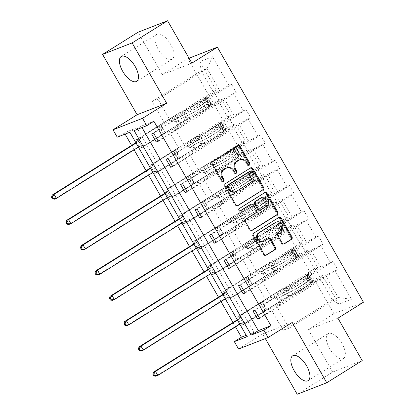 <?xml version="1.0" encoding="UTF-8"?>
<svg xmlns="http://www.w3.org/2000/svg" width="415" height="415" viewBox="0 0 415 415"><rect width="100%" height="100%" fill="white"/><g stroke="black" fill="none" stroke-linecap="round" stroke-linejoin="round"><path stroke-width="0.31" stroke-dasharray="2.08 1.56" d="M239.258 159.977A5.888 5.234 68.8 0 1 245.846 162.68L247.101 164.869A1.287 1.146 68.8 0 0 248.907 165.217M237.707 145.8A1.842 1.634 68.8 0 0 237.058 146.018L211.998 161.684A1.842 1.634 68.8 0 0 211.52 164.148L221.2 181.054A1.287 1.146 68.8 0 0 223.011 181.407M226.31 168.07A5.888 5.234 68.8 0 1 232.898 170.773L234.153 172.962A1.287 1.146 68.8 0 0 235.959 173.309M329.603 348.491A14.618 6.588 58 0 1 328.083 333.676A14.618 6.588 58 0 1 342.059 343.651A14.618 6.588 58 0 1 343.584 358.467A14.618 6.588 58 0 1 329.603 348.491M158.188 49.183A14.618 6.588 58 0 1 156.668 34.367A14.618 6.588 58 0 1 170.643 44.338A14.618 6.588 58 0 1 172.163 59.153A14.618 6.588 58 0 1 158.188 49.183M362.212 360.599L332.669 372.079L297.207 394.25M253.005 310.985L275.985 296.621L280.628 304.724L276.598 306.296L325.676 275.612L338.209 297.503L351.422 299.282L334.988 270.585L337.66 269.543L259.645 318.315M276.598 306.296L289.131 328.182L338.209 297.503L332.301 299.796L319.768 277.91L270.689 308.589L266.658 310.161L243.678 324.525L241.68 325.298L237.038 317.195L315.052 268.422L317.729 267.379L307.883 250.193L305.212 251.236L300.569 243.128L303.24 242.085L293.4 224.899L290.723 225.942L286.08 217.834L288.757 216.791L278.916 199.605L276.24 200.647L271.597 192.539L274.268 191.502L264.428 174.31L261.751 175.353L257.108 167.245L259.785 166.208L249.944 149.016L247.267 150.059L242.625 141.951L245.301 140.913L235.455 123.727L232.784 124.765L228.136 116.657L230.813 115.619L220.972 98.433L218.295 99.47L213.652 91.362L216.329 90.325L199.89 61.622L201.187 70.856L207.095 68.558L219.628 90.449L228.94 85.417L231.617 84.38L236.26 92.488L158.245 141.261M325.676 275.612L334.988 270.585M332.669 372.079L308.387 329.681L333.919 313.719L363.457 302.234M333.919 313.719L187.855 58.671L189.032 58.214M238.521 285.691L261.502 271.327L266.145 279.435L262.109 281.002L311.188 250.318L321.034 267.504L330.345 262.477L333.017 261.44L337.66 269.543M330.345 262.477L320.499 245.291L323.176 244.248L245.161 293.021M224.033 260.397L247.013 246.033L251.656 254.141L247.625 255.707L296.704 225.023L306.545 242.21L315.857 237.183L318.533 236.145L323.176 244.248M315.857 237.183L306.016 219.997L308.687 218.954L230.673 267.727M209.549 235.103L232.53 220.739L237.173 228.847L233.137 230.413L282.216 199.729L292.061 216.915L301.373 211.889L304.045 210.851L308.687 218.954M301.373 211.889L291.527 194.702L294.204 193.665L216.189 242.433M195.066 209.808L218.041 195.444L222.684 203.552L218.653 205.119L267.732 174.435L277.573 191.621L286.884 186.594L289.561 185.557L294.204 193.665M286.884 186.594L277.044 169.408L279.715 168.371L201.7 217.138M180.577 184.514L203.558 170.15L208.2 178.258L204.17 179.825L253.243 149.141L263.089 166.327L272.401 161.3L275.072 160.263L279.715 168.371M272.401 161.3L262.555 144.114L265.232 143.076L187.217 191.844M166.093 159.22L189.069 144.856L193.712 152.964L189.681 154.53L238.76 123.846L248.601 141.038L257.912 136.006L260.589 134.968L265.232 143.076M257.912 136.006L248.071 118.82L250.743 117.782L172.728 166.555M151.605 133.926L174.585 119.562L179.228 127.67L175.197 129.236L224.271 98.552L234.117 115.744L243.429 110.712L246.1 109.674L250.743 117.782M243.429 110.712L233.583 93.525L236.26 92.488M228.94 85.417L212.506 56.72L199.89 61.622M315.052 268.422L319.695 276.53L322.372 275.487L338.806 304.185L351.422 299.282M251.563 275.192L241.717 258.006L290.796 227.321L300.636 244.508L251.563 275.192L247.527 276.758L224.551 291.123L222.554 291.901L300.569 243.128M224.551 291.123L229.194 299.231L227.197 300.004L222.554 291.901M222.59 224.603L212.745 207.417L261.824 176.733L271.664 193.919L222.59 224.603L218.555 226.17L195.579 240.534L193.582 241.312L271.597 192.539M195.579 240.534L200.222 248.642L198.225 249.42L193.582 241.312M193.618 174.015L183.772 156.829L232.851 126.144L242.692 143.331L193.618 174.015L189.582 175.581L166.607 189.946L164.61 190.724L242.625 141.951M166.607 189.946L171.25 198.054L169.253 198.832L164.61 190.724M164.646 123.426L152.108 101.535L201.187 70.856L213.725 92.742L164.646 123.426L160.61 124.993L137.635 139.357L135.638 140.135L213.652 91.362M137.635 139.357L142.278 147.465L140.28 148.243L135.638 140.135M246.199 335.341L254.073 332.28L136.981 127.82L124.324 132.738L125.112 134.107M131.586 145.421L134.107 149.82M146.075 170.715L148.596 175.114M160.558 196.01L163.079 200.409M175.047 221.304L177.568 225.703M189.531 246.593L192.052 250.997M204.019 271.887L206.54 276.291M218.503 297.182L221.024 301.586M232.991 322.476L235.513 326.88M179.13 148.72L169.289 131.534L218.368 100.85L228.209 118.036L179.13 148.72L175.099 150.287L152.118 164.651L150.126 165.429L228.136 116.657M152.118 164.651L156.761 172.759L154.769 173.537L150.126 165.429M208.102 199.309L198.261 182.123L247.34 151.439L257.181 168.625L208.102 199.309L204.071 200.876L181.09 215.24L179.098 216.018L257.108 167.245M181.09 215.24L185.733 223.348L183.741 224.126L179.098 216.018M237.074 249.897L227.233 232.711L276.307 202.027L286.153 219.213L237.074 249.897L233.043 251.464L210.063 265.828L208.065 266.606L286.08 217.834M210.063 265.828L214.705 273.936L212.708 274.714L208.065 266.606M266.046 300.486L256.205 283.295L305.279 252.616L315.125 269.802L266.046 300.486L262.015 302.053L239.035 316.417L237.038 317.195M239.035 316.417L243.678 324.525M315.125 269.802L317.729 267.379M305.279 252.616L307.883 250.193M262.109 281.002L271.955 298.188L321.034 267.504M311.188 250.318L320.499 245.291M300.636 244.508L303.24 242.085M290.796 227.321L293.4 224.899M247.625 255.707L257.466 272.894L306.545 242.21M296.704 225.023L306.016 219.997M286.153 219.213L288.757 216.791M276.307 202.027L278.916 199.605M233.137 230.413L242.983 247.599L292.061 216.915M282.216 199.729L291.527 194.702M271.664 193.919L274.268 191.502M261.824 176.733L264.428 174.31M218.653 205.119L228.494 222.305L277.573 191.621M267.732 174.435L277.044 169.408M257.181 168.625L259.785 166.208M247.34 151.439L249.944 149.016M204.17 179.825L214.01 197.011L263.089 166.327M253.243 149.141L262.555 144.114M242.692 143.331L245.301 140.913M232.851 126.144L235.455 123.727M189.681 154.53L199.527 171.717L248.601 141.038M238.76 123.846L248.071 118.82M228.209 118.036L230.813 115.619M218.368 100.85L220.972 98.433M175.197 129.236L185.038 146.422L234.117 115.744M224.271 98.552L233.583 93.525M213.725 92.742L216.329 90.325M191.86 63.147L162.322 74.633L138.039 32.235M162.322 74.633L187.855 58.671M292.207 322.45L262.664 333.935L265.335 338.593M262.664 333.935L238.552 349.01M124.324 132.738L117.232 137.173M289.131 328.182L283.227 330.48L332.301 299.796L338.806 304.185M152.108 101.535L158.016 99.242L170.555 121.128L219.628 90.449M158.016 99.242L207.095 68.558L212.506 56.72M283.227 330.48L270.689 308.589M262.015 302.053L266.658 310.161M256.205 283.295L252.17 284.866L229.194 299.231M247.527 276.758L252.17 284.866M241.717 258.006L237.686 259.572L214.705 273.936M233.043 251.464L237.686 259.572M227.233 232.711L223.197 234.278L200.222 248.642M218.555 226.17L223.197 234.278M212.745 207.417L208.714 208.984L185.733 223.348M204.071 200.876L208.714 208.984M198.261 182.123L194.225 183.689L171.25 198.054M189.582 175.581L194.225 183.689M183.772 156.829L179.742 158.395L156.761 172.759M175.099 150.287L179.742 158.395M169.289 131.534L165.258 133.101L142.278 147.465M160.61 124.993L165.258 133.101M174.585 119.562L170.555 121.128M189.069 144.856L185.038 146.422M203.558 170.15L199.527 171.717M218.041 195.444L214.01 197.011M232.53 220.739L228.494 222.305M247.013 246.033L242.983 247.599M261.502 271.327L257.466 272.894M275.985 296.621L271.955 298.188M153.866 121.253L141.209 126.176L141.997 127.545M141.209 126.176L134.118 130.606M136.981 127.82L129.885 132.25M254.073 332.28L246.982 336.71M319.768 277.91L322.372 275.487M140.28 148.243L218.295 99.47M158.048 140.913L179.228 127.67M231.617 84.38L153.602 133.153M154.769 173.537L232.784 124.765M172.531 166.208L193.712 152.964M246.1 109.674L168.085 158.447M169.253 198.832L247.267 150.059M187.015 191.497L208.2 178.258M260.589 134.968L182.574 183.741M183.741 224.126L261.751 175.353M201.503 216.791L222.684 203.552M275.072 160.263L197.058 209.036M198.225 249.42L276.24 200.647M215.987 242.085L237.173 228.847M289.561 185.557L211.546 234.33M212.708 274.714L290.723 225.942M230.475 267.379L251.656 254.141M304.045 210.851L226.03 259.619M227.197 300.004L305.212 251.236M244.959 292.674L266.145 279.435M318.533 236.145L240.518 284.913M241.68 325.298L319.695 276.53M259.448 317.968L280.628 304.724M333.017 261.44L255.002 310.207M308.387 329.681L337.929 318.196M250.421 168.002A1.842 1.634 68.8 0 0 249.773 168.22L224.712 183.887A1.842 1.634 68.8 0 0 224.235 186.351L234.989 205.129A1.842 1.634 68.8 0 0 237.292 205.85L237.442 205.757M235.092 191.891A5.888 5.234 68.8 0 0 235.881 191.497L250.914 182.097A5.888 5.234 68.8 0 0 252.455 174.217L251.132 171.909A1.287 1.146 68.8 0 0 249.69 171.317M250.572 204.388A1.842 1.634 68.8 0 1 252.631 205.228L255.687 210.561A1.842 1.634 68.8 0 1 255.204 213.025L245.042 219.379A1.842 1.634 68.8 0 0 244.56 221.838L249.161 229.874A1.842 1.634 68.8 0 0 251.464 230.595M264.599 192.752A1.842 1.634 68.8 0 0 263.95 192.965L238.469 208.895A1.287 1.146 68.8 0 0 239.746 211.126M259.691 210.187A1.842 1.634 68.8 0 0 259.935 210.063L265.75 206.431A4.923 4.378 68.8 0 0 267.229 200.206A4.923 4.378 68.8 0 0 261.528 197.587M275.773 222.29A4.923 4.378 68.8 0 1 281.469 224.914A4.923 4.378 68.8 0 1 279.995 231.134L277.246 232.851A1.842 1.634 68.8 0 0 276.764 235.315L281.365 243.351A1.842 1.634 68.8 0 0 283.668 244.072L283.819 243.979M262.84 241.779A4.923 4.378 68.8 0 0 263.494 241.447L264.293 241.136M268.355 238.599A1.842 1.634 68.8 0 0 267.706 238.817L263.494 241.447M278.771 217.496A1.842 1.634 68.8 0 0 278.123 217.714L253.062 233.38A1.842 1.634 68.8 0 0 252.579 235.845L263.333 254.623A1.842 1.634 68.8 0 0 265.642 255.344L265.787 255.251M208.735 103.724L206.893 104.881L209.414 105.882L211.261 104.725L208.735 103.724L205.949 98.863L206.618 96.622L201.114 100.767A11.9 0.908 150.2 0 1 184.623 110.4L186.387 113.482L183.954 114.618A6.842 0.524 -29.8 0 0 176.837 118.56L174.539 120.002A1.126 1.001 68.8 0 0 175.654 121.948L177.952 120.511A6.842 0.524 150.2 0 1 185.069 116.563L187.497 115.427L189.266 118.508L186.833 119.645A6.842 0.524 -29.8 0 0 179.716 123.587L144.223 145.779L146.22 145.001L163.526 134.185L158.883 126.077L159.23 125.75A4.072 0.311 150.2 0 1 160.901 124.588L176.11 115.08A4.404 0.337 -29.8 0 1 180.696 112.538L183.124 111.402A14.333 1.095 150.2 0 0 202.997 99.797L206.649 97.006A4.964 0.379 150.2 0 0 207.126 96.519L208.895 99.6A4.964 0.379 150.2 0 1 208.413 100.088L204.761 102.879A14.333 1.095 150.2 0 1 184.888 114.483L183.124 111.402M211.261 104.725A4.964 0.379 150.2 0 1 211.769 104.622A4.964 0.379 150.2 0 1 211.292 105.114L207.64 107.905A14.333 1.095 150.2 0 1 187.767 119.51L186.003 116.428L183.57 117.564A4.404 0.337 -29.8 0 0 178.99 120.106L176.691 121.543A1.126 1.001 -111.2 0 1 175.576 119.598L177.874 118.161A4.404 0.337 150.2 0 1 182.46 115.619L184.888 114.483M206.618 96.622A4.964 0.379 150.2 0 1 207.126 96.519M184.623 110.4L182.19 111.536A6.842 0.524 -29.8 0 0 175.073 115.484L139.58 137.671L136.525 142.174A1.873 1.665 -111.2 0 1 136.063 142.625L135.887 142.729M158.883 126.077L141.577 136.893L139.58 137.671M209.414 105.882L205.757 108.875A11.9 0.908 150.2 0 1 189.266 118.508M187.767 119.51L185.339 120.646A4.404 0.337 -29.8 0 0 180.753 123.188L165.544 132.691A4.072 0.311 -29.8 0 0 163.873 133.858L163.526 134.185M206.893 104.881L204.107 100.015L205.949 98.863M204.771 97.774L204.107 100.015M186.387 113.482A11.9 0.908 -29.8 0 0 202.878 103.849L206.805 100.861L205.015 97.727M52.088 195.117L54.412 199.174L138.382 146.677A1.873 1.665 -111.2 0 1 138.978 146.464L144.223 145.779M186.003 116.428A14.333 1.095 -29.8 0 0 205.871 104.824L209.528 102.033A4.964 0.379 -29.8 0 0 210.006 101.545A4.964 0.379 -29.8 0 0 209.923 101.525L208.807 99.579A4.964 0.379 150.2 0 1 208.895 99.6M206.779 100.84L208.807 99.579L206.763 100.855L207.879 102.801L203.993 105.794A11.9 0.908 150.2 0 1 187.497 115.427M209.658 105.835L207.863 102.702L209.923 101.525M141.577 136.893L138.522 141.401A1.873 1.665 -111.2 0 1 138.055 141.847L136.089 143.076M138.408 147.133L140.379 145.898A1.873 1.665 -111.2 0 1 140.976 145.686L146.22 145.001M223.223 129.018L221.377 130.175L223.903 131.176L225.744 130.019L223.223 129.018L220.438 124.158L221.102 121.911L215.603 126.061A11.9 0.908 150.2 0 1 199.107 135.695L200.87 138.776L198.443 139.912A6.842 0.524 -29.8 0 0 191.325 143.855L189.022 145.297A1.126 1.001 68.8 0 0 190.137 147.242L192.436 145.8A6.842 0.524 150.2 0 1 199.558 141.857L201.986 140.721L203.749 143.803L201.322 144.939A6.842 0.524 -29.8 0 0 194.199 148.881L158.712 171.073L160.704 170.295L178.009 159.474L173.366 151.371L173.719 151.044A4.072 0.311 150.2 0 1 175.389 149.877L190.594 140.374A4.404 0.337 -29.8 0 1 195.18 137.832L197.607 136.696A14.333 1.095 150.2 0 0 217.481 125.091L221.138 122.3A4.964 0.379 150.2 0 0 221.615 121.813L223.379 124.889A4.964 0.379 150.2 0 1 222.902 125.382L219.245 128.173A14.333 1.095 150.2 0 1 199.371 139.777L197.607 136.696M225.744 130.019A4.964 0.379 150.2 0 1 226.258 129.916A4.964 0.379 150.2 0 1 225.781 130.409L222.124 133.199A14.333 1.095 150.2 0 1 202.25 144.804L200.487 141.722L198.059 142.859A4.404 0.337 -29.8 0 0 193.473 145.4L191.175 146.837A1.126 1.001 -111.2 0 1 190.06 144.892L192.363 143.455A4.404 0.337 150.2 0 1 196.943 140.913L199.371 139.777M221.102 121.911A4.964 0.379 150.2 0 1 221.615 121.813M199.107 135.695L196.679 136.831A6.842 0.524 -29.8 0 0 189.556 140.778L154.069 162.965L151.008 167.468A1.873 1.665 -111.2 0 1 150.546 167.919L150.375 168.023M173.366 151.371L156.061 162.187L154.069 162.965M223.903 131.176L220.246 134.169A11.9 0.908 150.2 0 1 203.749 143.803M202.25 144.804L199.823 145.94A4.404 0.337 -29.8 0 0 195.242 148.482L180.032 157.985A4.072 0.311 -29.8 0 0 178.362 159.153L178.009 159.474M221.377 130.175L218.591 125.309L220.438 124.158M219.26 123.068L218.591 125.309M200.87 138.776A11.9 0.908 -29.8 0 0 217.367 129.143L221.294 126.155L219.499 123.022M66.576 220.412L68.895 224.468L152.87 171.971A1.873 1.665 -111.2 0 1 153.467 171.758L158.712 171.073M200.487 141.722A14.333 1.095 -29.8 0 0 220.36 130.118L224.017 127.327A4.964 0.379 -29.8 0 0 224.494 126.84A4.964 0.379 -29.8 0 0 224.406 126.819L223.291 124.874A4.964 0.379 150.2 0 1 223.379 124.889M221.262 126.134L223.291 124.874L221.252 126.144L222.367 128.095L218.482 131.088A11.9 0.908 150.2 0 1 201.986 140.721M222.347 127.996L224.406 126.819M156.061 162.187L153.005 166.695A1.873 1.665 -111.2 0 1 152.544 167.141L150.572 168.371M152.896 172.427L154.862 171.193A1.873 1.665 -111.2 0 1 155.459 170.98L160.704 170.295M237.707 154.313L235.865 155.464L238.386 156.471L240.233 155.314L237.707 154.313L234.921 149.452L235.59 147.206L230.086 151.356A11.9 0.908 150.2 0 1 213.59 160.989L215.359 164.07L212.926 165.206A6.842 0.524 -29.8 0 0 205.809 169.149L203.511 170.586A1.126 1.001 68.8 0 0 204.621 172.536L206.924 171.094A6.842 0.524 150.2 0 1 214.041 167.152L216.469 166.016L218.233 169.097L215.805 170.228A6.842 0.524 -29.8 0 0 208.688 174.175L173.195 196.362L175.192 195.59L192.498 184.768L187.855 176.666L188.203 176.339A4.072 0.311 150.2 0 1 189.873 175.172L205.083 165.668A4.404 0.337 -29.8 0 1 209.668 163.126L212.096 161.99A14.333 1.095 150.2 0 0 231.964 150.386L235.621 147.595A4.964 0.379 150.2 0 0 236.099 147.107L237.868 150.183A4.964 0.379 150.2 0 1 237.385 150.676L233.733 153.467A14.333 1.095 150.2 0 1 213.86 165.071L212.096 161.99M240.233 155.314A4.964 0.379 150.2 0 1 240.742 155.21A4.964 0.379 150.2 0 1 240.264 155.703L236.607 158.494A14.333 1.095 150.2 0 1 216.739 170.098L214.975 167.017L212.542 168.153A4.404 0.337 -29.8 0 0 207.962 170.695L205.664 172.132A1.126 1.001 -111.2 0 1 204.548 170.186L206.846 168.749A4.404 0.337 150.2 0 1 211.432 166.208L213.86 165.071M235.59 147.206A4.964 0.379 150.2 0 1 236.099 147.107M213.59 160.989L211.162 162.125A6.842 0.524 -29.8 0 0 204.045 166.067L168.552 188.26L165.497 192.762A1.873 1.665 -111.2 0 1 165.035 193.208L164.859 193.317M187.855 176.666L170.549 187.481L168.552 188.26M238.386 156.471L234.729 159.464A11.9 0.908 150.2 0 1 218.233 169.097M216.739 170.098L214.311 171.234A4.404 0.337 -29.8 0 0 209.725 173.771L194.516 183.28A4.072 0.311 -29.8 0 0 192.845 184.447L192.498 184.768M235.865 155.464L233.08 150.603L234.921 149.452M233.744 148.363L233.08 150.603M215.359 164.07A11.9 0.908 -29.8 0 0 231.85 154.437L235.777 151.449L233.987 148.316M81.06 245.706L83.384 249.763L167.354 197.265A1.873 1.665 -111.2 0 1 167.951 197.052L173.195 196.362M214.975 167.017A14.333 1.095 -29.8 0 0 234.843 155.412L238.501 152.621A4.964 0.379 -29.8 0 0 238.978 152.134A4.964 0.379 -29.8 0 0 238.895 152.113L237.779 150.163A4.964 0.379 150.2 0 1 237.868 150.183M235.751 151.428L237.779 150.163L235.736 151.439L236.851 153.389L232.965 156.382A11.9 0.908 150.2 0 1 216.469 166.016M238.63 156.424L236.835 153.291L238.895 152.113M170.549 187.481L167.489 191.984A1.873 1.665 -111.2 0 1 167.027 192.436L165.061 193.665M167.38 197.722L169.351 196.487A1.873 1.665 -111.2 0 1 169.948 196.274L175.192 195.59M252.196 179.607L250.349 180.758L252.875 181.76L254.717 180.608L252.196 179.607L249.41 174.741L250.074 172.5L244.575 176.65A11.9 0.908 150.2 0 1 228.079 186.283L229.843 189.365L227.415 190.495A6.842 0.524 -29.8 0 0 220.292 194.443L217.994 195.88A1.126 1.001 68.8 0 0 219.11 197.831L221.408 196.388A6.842 0.524 150.2 0 1 228.53 192.446L230.958 191.31L232.722 194.391L230.294 195.522A6.842 0.524 -29.8 0 0 223.171 199.47L187.684 221.657L189.676 220.884L206.981 210.063L202.338 201.96L202.691 201.633A4.072 0.311 150.2 0 1 204.362 200.466L219.566 190.962A4.404 0.337 -29.8 0 1 224.152 188.42L226.58 187.284A14.333 1.095 150.2 0 0 246.453 175.68L250.11 172.889A4.964 0.379 150.2 0 0 250.587 172.401L252.351 175.478A4.964 0.379 150.2 0 1 251.874 175.97L248.217 178.761A14.333 1.095 150.2 0 1 228.343 190.366L226.58 187.284M254.717 180.608A4.964 0.379 150.2 0 1 255.23 180.504A4.964 0.379 150.2 0 1 254.753 180.997L251.096 183.788A14.333 1.095 150.2 0 1 231.222 195.392L229.459 192.311L227.031 193.447A4.404 0.337 -29.8 0 0 222.445 195.989L220.147 197.426A1.126 1.001 -111.2 0 1 219.032 195.481L221.335 194.038A4.404 0.337 150.2 0 1 225.916 191.502L228.343 190.366M250.074 172.5A4.964 0.379 150.2 0 1 250.587 172.401M228.079 186.283L225.651 187.419A6.842 0.524 -29.8 0 0 218.529 191.362L183.041 213.554L179.98 218.057A1.873 1.665 -111.2 0 1 179.519 218.503L179.347 218.612M202.338 201.96L185.033 212.776L183.041 213.554M252.875 181.76L249.218 184.758A11.9 0.908 150.2 0 1 232.722 194.391M231.222 195.392L228.795 196.528A4.404 0.337 -29.8 0 0 224.209 199.065L209.004 208.574A4.072 0.311 -29.8 0 0 207.334 209.741L206.981 210.063M250.349 180.758L247.563 175.898L249.41 174.741M248.232 173.657L247.563 175.898M229.843 189.365A11.9 0.908 -29.8 0 0 246.339 179.731L250.266 176.743L248.471 173.61M95.549 271L97.867 275.057L181.843 222.559A1.873 1.665 -111.2 0 1 182.439 222.347L187.684 221.657M229.459 192.311A14.333 1.095 -29.8 0 0 249.332 180.707L252.989 177.916A4.964 0.379 -29.8 0 0 253.466 177.423A4.964 0.379 -29.8 0 0 253.378 177.402L252.263 175.457A4.964 0.379 150.2 0 1 252.351 175.478M250.235 176.723L252.263 175.457L250.224 176.733L251.34 178.678L247.454 181.677A11.9 0.908 150.2 0 1 230.958 191.31M251.319 178.585L253.378 177.402M185.033 212.776L181.978 217.278A1.873 1.665 -111.2 0 1 181.516 217.73L179.545 218.959M181.869 223.016L183.835 221.781A1.873 1.665 -111.2 0 1 184.431 221.569L189.676 220.884M266.679 204.901L264.837 206.053L267.359 207.054L269.205 205.902L266.679 204.901L263.893 200.035L264.562 197.794L259.059 201.944A11.9 0.908 150.2 0 1 242.562 211.577L244.331 214.659L241.898 215.79A6.842 0.524 -29.8 0 0 234.781 219.737L232.483 221.174A1.126 1.001 68.8 0 0 233.593 223.12L235.896 221.683A6.842 0.524 150.2 0 1 243.014 217.74L245.441 216.604L247.205 219.685L244.777 220.816A6.842 0.524 -29.8 0 0 237.66 224.764L202.167 246.951L204.164 246.178L221.47 235.357L216.827 227.249L217.175 226.927A4.072 0.311 150.2 0 1 218.845 225.76L234.055 216.257A4.404 0.337 -29.8 0 1 238.635 213.715L241.068 212.579A14.333 1.095 150.2 0 0 260.936 200.974L264.594 198.183A4.964 0.379 150.2 0 0 265.071 197.69L266.835 200.772A4.964 0.379 150.2 0 1 266.357 201.265L262.705 204.056A14.333 1.095 150.2 0 1 242.832 215.66L241.068 212.579M269.205 205.902A4.964 0.379 150.2 0 1 269.714 205.799A4.964 0.379 150.2 0 1 269.236 206.291L265.579 209.082A14.333 1.095 150.2 0 1 245.711 220.687L243.947 217.605L241.514 218.741A4.404 0.337 -29.8 0 0 236.934 221.283L234.636 222.72A1.126 1.001 -111.2 0 1 233.521 220.775L235.819 219.333A4.404 0.337 150.2 0 1 240.404 216.796L242.832 215.66M264.562 197.794A4.964 0.379 150.2 0 1 265.071 197.69M242.562 211.577L240.135 212.713A6.842 0.524 -29.8 0 0 233.017 216.656L197.524 238.848L194.469 243.351A1.873 1.665 -111.2 0 1 194.007 243.797L193.831 243.906M216.827 227.249L199.522 238.07L197.524 238.848M267.359 207.054L263.701 210.052A11.9 0.908 150.2 0 1 247.205 219.685M245.711 220.687L243.278 221.823A4.404 0.337 -29.8 0 0 238.698 224.359L223.488 233.868A4.072 0.311 -29.8 0 0 221.818 235.035L221.47 235.357M264.837 206.053L262.052 201.192L263.893 200.035M262.716 198.951L262.052 201.192M244.331 214.659A11.9 0.908 -29.8 0 0 260.822 205.026L264.749 202.038L262.96 198.904M110.032 296.294L112.356 300.351L196.326 247.854A1.873 1.665 -111.2 0 1 196.923 247.641L202.167 246.951M243.947 217.605A14.333 1.095 -29.8 0 0 263.816 206.001L267.473 203.21A4.964 0.379 -29.8 0 0 267.95 202.717A4.964 0.379 -29.8 0 0 267.862 202.696L266.752 200.751A4.964 0.379 150.2 0 1 266.835 200.772M264.718 202.017L266.752 200.751L264.708 202.027L265.823 203.973L261.938 206.971A11.9 0.908 150.2 0 1 245.441 216.604M267.602 207.012L265.808 203.879L267.862 202.696M199.522 238.07L196.461 242.573A1.873 1.665 -111.2 0 1 195.999 243.024L194.033 244.253M196.352 248.31L198.323 247.075A1.873 1.665 -111.2 0 1 198.92 246.863L204.164 246.178M281.168 230.195L279.321 231.347L281.847 232.348L283.689 231.197L281.168 230.195L278.382 225.329L279.046 223.088L273.547 227.238A11.9 0.908 150.2 0 1 257.051 236.872L258.815 239.953L256.387 241.084A6.842 0.524 -29.8 0 0 249.265 245.032L246.967 246.469A1.126 1.001 68.8 0 0 248.082 248.414L250.38 246.977A6.842 0.524 150.2 0 1 257.502 243.029L259.93 241.898L261.694 244.98L259.266 246.111A6.842 0.524 -29.8 0 0 252.144 250.058L216.656 272.245L218.648 271.472L235.953 260.651L231.311 252.543L231.663 252.221A4.072 0.311 150.2 0 1 233.334 251.054L248.538 241.551A4.404 0.337 -29.8 0 1 253.124 239.009L255.552 237.873A14.333 1.095 150.2 0 0 275.425 226.268L279.082 223.478A4.964 0.379 150.2 0 0 279.56 222.985L281.323 226.066A4.964 0.379 150.2 0 1 280.846 226.559L277.189 229.35A14.333 1.095 150.2 0 1 257.316 240.954L255.552 237.873M283.689 231.197A4.964 0.379 150.2 0 1 284.202 231.093A4.964 0.379 150.2 0 1 283.725 231.586L280.068 234.376A14.333 1.095 150.2 0 1 260.195 245.981L258.431 242.9L256.003 244.036A4.404 0.337 -29.8 0 0 251.417 246.572L249.119 248.014A1.126 1.001 -111.2 0 1 248.004 246.069L250.307 244.627A4.404 0.337 150.2 0 1 254.888 242.09L257.316 240.954M279.046 223.088A4.964 0.379 150.2 0 1 279.56 222.985M257.051 236.872L254.623 238.008A6.842 0.524 -29.8 0 0 247.501 241.95L212.013 264.137L208.953 268.645A1.873 1.665 -111.2 0 1 208.491 269.091L208.32 269.2M231.311 252.543L214.005 263.364L212.013 264.137M281.847 232.348L278.19 235.347A11.9 0.908 150.2 0 1 261.694 244.98M260.195 245.981L257.767 247.112A4.404 0.337 -29.8 0 0 253.181 249.654L237.977 259.162A4.072 0.311 -29.8 0 0 236.306 260.329L235.953 260.651M279.321 231.347L276.535 226.486L278.382 225.329M277.204 224.245L276.535 226.486M258.815 239.953A11.9 0.908 -29.8 0 0 275.311 230.32L279.238 227.332L277.443 224.199M124.521 321.589L126.84 325.64L210.815 273.148A1.873 1.665 -111.2 0 1 211.411 272.93L216.656 272.245M258.431 242.9A14.333 1.095 -29.8 0 0 278.304 231.295L281.961 228.504A4.964 0.379 -29.8 0 0 282.439 228.011A4.964 0.379 -29.8 0 0 282.35 227.991L281.235 226.045A4.964 0.379 150.2 0 1 281.323 226.066M279.207 227.311L281.235 226.045L279.196 227.321L280.312 229.267L276.426 232.265A11.9 0.908 150.2 0 1 259.93 241.898M280.291 229.173L282.35 227.991M214.005 263.364L210.95 267.867A1.873 1.665 -111.2 0 1 210.488 268.318L208.517 269.548M210.841 273.604L212.807 272.37A1.873 1.665 -111.2 0 1 213.403 272.157L218.648 271.472M295.651 255.49L293.81 256.641L296.331 257.642L298.178 256.491L295.651 255.49L292.865 250.624L293.535 248.383L288.031 252.533A11.9 0.908 150.2 0 1 271.535 262.166L273.298 265.247L270.87 266.378A6.842 0.524 -29.8 0 0 263.753 270.326L261.455 271.763A1.126 1.001 68.8 0 0 262.565 273.708L264.869 272.271A6.842 0.524 150.2 0 1 271.986 268.323L274.414 267.193L276.177 270.274L273.75 271.405A6.842 0.524 -29.8 0 0 266.632 275.353L231.139 297.539L233.137 296.767L250.442 285.945L245.799 277.837L246.147 277.516A4.072 0.311 150.2 0 1 247.817 276.349L263.027 266.84A4.404 0.337 -29.8 0 1 267.608 264.303L270.041 263.167A14.333 1.095 150.2 0 0 289.909 251.563L293.566 248.772A4.964 0.379 150.2 0 0 294.043 248.279L295.807 251.36A4.964 0.379 150.2 0 1 295.33 251.853L291.672 254.644A14.333 1.095 150.2 0 1 271.804 266.248L270.041 263.167M298.178 256.491A4.964 0.379 150.2 0 1 298.686 256.387A4.964 0.379 150.2 0 1 298.209 256.88L294.551 259.671A14.333 1.095 150.2 0 1 274.683 271.275L272.92 268.194L270.487 269.33A4.404 0.337 -29.8 0 0 265.906 271.867L263.603 273.309A1.126 1.001 -111.2 0 1 262.493 271.358L264.791 269.921A4.404 0.337 150.2 0 1 269.377 267.385L271.804 266.248M293.535 248.383A4.964 0.379 150.2 0 1 294.043 248.279M271.535 262.166L269.107 263.297A6.842 0.524 -29.8 0 0 261.99 267.244L226.497 289.431L223.441 293.939A1.873 1.665 -111.2 0 1 222.98 294.385L222.803 294.494M245.799 277.837L228.494 288.658L226.497 289.431M296.331 257.642L292.674 260.641A11.9 0.908 150.2 0 1 276.177 270.274M274.683 271.275L272.25 272.406A4.404 0.337 -29.8 0 0 267.67 274.948L252.46 284.457A4.072 0.311 -29.8 0 0 250.79 285.624L250.442 285.945M293.81 256.641L291.024 251.781L292.865 250.624M291.688 249.534L291.024 251.781M273.298 265.247A11.9 0.908 -29.8 0 0 289.795 255.614L293.721 252.626L291.932 249.493M139.004 346.883L141.328 350.934L225.298 298.442A1.873 1.665 -111.2 0 1 225.895 298.224L231.139 297.539M272.92 268.194A14.333 1.095 -29.8 0 0 292.788 256.589L296.445 253.798A4.964 0.379 -29.8 0 0 296.922 253.306A4.964 0.379 -29.8 0 0 296.834 253.285L295.724 251.34A4.964 0.379 150.2 0 1 295.807 251.36M293.69 252.605L295.724 251.34L293.68 252.616L294.795 254.561L290.91 257.559A11.9 0.908 150.2 0 1 274.414 267.193M296.575 257.601L294.78 254.468L296.834 253.285M228.494 288.658L225.433 293.161A1.873 1.665 -111.2 0 1 224.972 293.613L223 294.842M225.324 298.893L227.296 297.664A1.873 1.665 -111.2 0 1 227.892 297.451L233.137 296.767M310.14 280.784L308.293 281.935L310.819 282.937L312.661 281.785L310.14 280.784L307.354 275.918L308.018 273.677L302.519 277.827A11.9 0.908 150.2 0 1 286.023 287.46L287.787 290.542L285.359 291.672A6.842 0.524 -29.8 0 0 278.237 295.62L275.939 297.057A1.126 1.001 68.8 0 0 277.054 299.002L279.352 297.565A6.842 0.524 150.2 0 1 286.475 293.618L288.902 292.487L290.666 295.563L288.238 296.699A6.842 0.524 -29.8 0 0 281.116 300.647L245.628 322.834L247.62 322.061L264.926 311.24L260.283 303.132L260.636 302.81A4.072 0.311 150.2 0 1 262.306 301.643L277.511 292.134A4.404 0.337 -29.8 0 1 282.096 289.597L284.524 288.461A14.333 1.095 150.2 0 0 304.397 276.857L308.055 274.066A4.964 0.379 150.2 0 0 308.532 273.573L310.296 276.655A4.964 0.379 150.2 0 1 309.818 277.147L306.161 279.938A14.333 1.095 150.2 0 1 286.288 291.543L284.524 288.461M312.661 281.785A4.964 0.379 150.2 0 1 313.175 281.681A4.964 0.379 150.2 0 1 312.697 282.174L309.04 284.965A14.333 1.095 150.2 0 1 289.167 296.569L287.403 293.488L284.975 294.624A4.404 0.337 -29.8 0 0 280.39 297.161L278.092 298.598A1.126 1.001 -111.2 0 1 276.976 296.652L279.274 295.215A4.404 0.337 150.2 0 1 283.86 292.674L286.288 291.543M308.018 273.677A4.964 0.379 150.2 0 1 308.532 273.573M286.023 287.46L283.595 288.591A6.842 0.524 -29.8 0 0 276.473 292.539L240.985 314.726L237.925 319.234A1.873 1.665 -111.2 0 1 237.463 319.68L237.292 319.789M260.283 303.132L242.977 313.953L240.985 314.726M310.819 282.937L307.162 285.935A11.9 0.908 150.2 0 1 290.666 295.563M289.167 296.569L286.739 297.7A4.404 0.337 -29.8 0 0 282.153 300.242L266.949 309.751A4.072 0.311 -29.8 0 0 265.278 310.913L264.926 311.24M308.293 281.935L305.507 277.07L307.354 275.918M306.177 274.829L305.507 277.07M287.787 290.542A11.9 0.908 -29.8 0 0 304.283 280.908L308.21 277.92L306.415 274.787M153.493 372.177L155.812 376.229L239.787 323.736A1.873 1.665 -111.2 0 1 240.384 323.518L245.628 322.834M287.403 293.488A14.333 1.095 -29.8 0 0 307.276 281.884L310.928 279.093A4.964 0.379 -29.8 0 0 311.411 278.6A4.964 0.379 -29.8 0 0 311.323 278.579L310.207 276.634A4.964 0.379 150.2 0 1 310.296 276.655M308.179 277.9L310.207 276.634L308.169 277.91L309.279 279.855L305.399 282.854A11.9 0.908 150.2 0 1 288.902 292.487M311.058 282.89L309.263 279.762L311.323 278.579M242.977 313.953L239.922 318.455A1.873 1.665 -111.2 0 1 239.46 318.907L237.489 320.136M239.808 324.188L241.779 322.958A1.873 1.665 -111.2 0 1 242.376 322.745L247.62 322.061M245.846 162.68L246.645 162.369M234.153 172.962L234.947 172.65M232.898 170.773L233.697 170.461M221.2 181.054L221.999 180.748M211.52 164.148L212.314 163.837M211.998 161.684L212.796 161.373M237.058 146.018L237.857 145.707M247.101 164.869L247.895 164.558M237.292 205.85L237.582 205.736M234.989 205.129L235.787 204.818M224.235 186.351L225.034 186.039M224.712 183.887L225.511 183.575M249.773 168.22L250.572 167.909M251.132 171.909L251.931 171.597M235.881 191.497L236.675 191.185M250.914 182.097L251.713 181.786M252.455 174.217L253.254 173.906M249.161 229.874L249.96 229.568M244.56 221.838L245.358 221.527M245.042 219.379L245.836 219.068M255.204 213.025L256.003 212.713M255.687 210.561L256.48 210.249M252.631 205.228L253.43 204.917M238.469 208.895L239.268 208.584M263.95 192.965L264.749 192.659M265.75 206.431L266.549 206.12M259.935 210.063L260.734 209.751M281.365 243.351L282.164 243.04M276.764 235.315L277.562 235.004M277.246 232.851L278.04 232.545M279.995 231.134L280.789 230.823M267.706 238.817L268.505 238.506M265.642 255.344L265.927 255.23M263.333 254.623L264.132 254.312M252.579 235.845L253.378 235.533M253.062 233.38L253.861 233.074M278.123 217.714L278.921 217.403M283.668 244.072L283.959 243.963M175.576 119.598L174.539 120.002M211.199 104.699L206.603 96.674M204.756 97.826L209.352 105.856M204.761 102.879L202.997 99.797M201.114 100.767L202.878 103.849M177.874 118.161L176.11 115.08M165.544 132.691L160.901 124.588M180.753 123.188L178.99 120.106M175.073 115.484L176.837 118.56M177.952 120.511L179.716 123.587M182.46 115.619L180.696 112.538M185.339 120.646L183.57 117.564M182.19 111.536L183.954 114.618M185.069 116.563L186.833 119.645M207.64 107.905L205.871 104.824M203.993 105.794L205.757 108.875M208.413 100.088L206.649 97.006M204.771 97.976L206.535 101.058M211.292 105.114L209.528 102.033M207.65 103.003L209.414 106.084M163.873 133.858L159.23 125.75M136.525 142.174L138.522 141.401M136.063 142.625L138.055 141.847M138.382 146.677L140.379 145.898M138.978 146.464L140.976 145.686M176.691 121.543L175.654 121.948M190.06 144.892L189.022 145.297M225.682 129.994L221.086 121.969M219.245 123.12L223.841 131.15M219.245 128.173L217.481 125.091M215.603 126.061L217.367 129.143M192.363 143.455L190.594 140.374M180.032 157.985L175.389 149.877M195.242 148.482L193.473 145.4M189.556 140.778L191.325 143.855M192.436 145.8L194.199 148.881M196.943 140.913L195.18 137.832M199.823 145.94L198.059 142.859M196.679 136.831L198.443 139.912M199.558 141.857L201.322 144.939M222.124 133.199L220.36 130.118M218.482 131.088L220.246 134.169M222.902 125.382L221.138 122.3M219.255 123.271L221.024 126.352M225.781 130.409L224.017 127.327M222.134 128.297L223.898 131.379M178.362 159.153L173.719 151.044M151.008 167.468L153.005 166.695M150.546 167.919L152.544 167.141M152.87 171.971L154.862 171.193M153.467 171.758L155.459 170.98M191.175 146.837L190.137 147.242M204.548 170.186L203.511 170.586M240.171 155.288L235.575 147.263M233.728 148.414L238.324 156.445M233.733 153.467L231.964 150.386M230.086 151.356L231.85 154.437M206.846 168.749L205.083 165.668M194.516 183.28L189.873 175.172M209.725 173.771L207.962 170.695M204.045 166.067L205.809 169.149M206.924 171.094L208.688 174.175M211.432 166.208L209.668 163.126M214.311 171.234L212.542 168.153M211.162 162.125L212.926 165.206M214.041 167.152L215.805 170.228M236.607 158.494L234.843 155.412M232.965 156.382L234.729 159.464M237.385 150.676L235.621 147.595M233.744 148.565L235.507 151.646M240.264 155.703L238.501 152.621M236.623 153.591L238.386 156.673M192.845 184.447L188.203 176.339M165.497 192.762L167.489 191.984M165.035 193.208L167.027 192.436M167.354 197.265L169.351 196.487M167.951 197.052L169.948 196.274M205.664 172.132L204.621 172.536M219.032 195.481L217.994 195.88M254.654 180.582L250.058 172.557M248.217 173.709L252.813 181.734M248.217 178.761L246.453 175.68M244.575 176.65L246.339 179.731M221.335 194.038L219.566 190.962M209.004 208.574L204.362 200.466M224.209 199.065L222.445 195.989M218.529 191.362L220.292 194.443M221.408 196.388L223.171 199.47M225.916 191.502L224.152 188.42M228.795 196.528L227.031 193.447M225.651 187.419L227.415 190.495M228.53 192.446L230.294 195.522M251.096 183.788L249.332 180.707M247.454 181.677L249.218 184.758M251.874 175.97L250.11 172.889M248.227 173.859L249.991 176.94M254.753 180.997L252.989 177.916M251.106 178.886L252.87 181.967M207.334 209.741L202.691 201.633M179.98 218.057L181.978 217.278M179.519 218.503L181.516 217.73M181.843 222.559L183.835 221.781M182.439 222.347L184.431 221.569M220.147 197.426L219.11 197.831M233.521 220.775L232.483 221.174M269.143 205.876L264.547 197.851M262.7 199.003L267.296 207.028M262.705 204.056L260.936 200.974M259.059 201.944L260.822 205.026M235.819 219.333L234.055 216.257M223.488 233.868L218.845 225.76M238.698 224.359L236.934 221.283M233.017 216.656L234.781 219.737M235.896 221.683L237.66 224.764M240.404 216.796L238.635 213.715M243.278 221.823L241.514 218.741M240.135 212.713L241.898 215.79M243.014 217.74L244.777 220.816M265.579 209.082L263.816 206.001M261.938 206.971L263.701 210.052M266.357 201.265L264.594 198.183M262.716 199.153L264.48 202.235M269.236 206.291L267.473 203.21M265.595 204.18L267.359 207.261M221.818 235.035L217.175 226.927M194.469 243.351L196.461 242.573M194.007 243.797L195.999 243.024M196.326 247.854L198.323 247.075M196.923 247.641L198.92 246.863M234.636 222.72L233.593 223.12M248.004 246.069L246.967 246.469M283.627 231.171L279.03 223.146M277.189 224.297L281.785 232.322M277.189 229.35L275.425 226.268M273.547 227.238L275.311 230.32M250.307 244.627L248.538 241.551M237.977 259.162L233.334 251.054M253.181 249.654L251.417 246.572M247.501 241.95L249.265 245.032M250.38 246.977L252.144 250.058M254.888 242.09L253.124 239.009M257.767 247.112L256.003 244.036M254.623 238.008L256.387 241.084M257.502 243.029L259.266 246.111M280.068 234.376L278.304 231.295M276.426 232.265L278.19 235.347M280.846 226.559L279.082 223.478M277.199 224.448L278.963 227.529M283.725 231.586L281.961 228.504M280.078 229.474L281.842 232.556M236.306 260.329L231.663 252.221M208.953 268.645L210.95 267.867M208.491 269.091L210.488 268.318M210.815 273.148L212.807 272.37M211.411 272.93L213.403 272.157M249.119 248.014L248.082 248.414M262.493 271.358L261.455 271.763M298.115 256.465L293.519 248.44M291.672 249.591L296.269 257.616M291.672 254.644L289.909 251.563M288.031 252.533L289.795 255.614M264.791 269.921L263.027 266.84M252.46 284.457L247.817 276.349M267.67 274.948L265.906 271.867M261.99 267.244L263.753 270.326M264.869 272.271L266.632 275.353M269.377 267.385L267.608 264.303M272.25 272.406L270.487 269.33M269.107 263.297L270.87 266.378M271.986 268.323L273.75 271.405M294.551 259.671L292.788 256.589M290.91 257.559L292.674 260.641M295.33 251.853L293.566 248.772M291.688 249.742L293.452 252.823M298.209 256.88L296.445 253.798M294.567 254.769L296.331 257.85M250.79 285.624L246.147 277.516M223.441 293.939L225.433 293.161M222.98 294.385L224.972 293.613M225.298 298.442L227.296 297.664M225.895 298.224L227.892 297.451M263.603 273.309L262.565 273.708M276.976 296.652L275.939 297.057M312.599 281.759L308.003 273.734M306.161 274.886L310.757 282.911M306.161 279.938L304.397 276.857M302.519 277.827L304.283 280.908M279.274 295.215L277.511 292.134M266.949 309.751L262.306 301.643M282.153 300.242L280.39 297.161M276.473 292.539L278.237 295.62M279.352 297.565L281.116 300.647M283.86 292.674L282.096 289.597M286.739 297.7L284.975 294.624M283.595 288.591L285.359 291.672M286.475 293.618L288.238 296.699M309.04 284.965L307.276 281.884M305.399 282.854L307.162 285.935M309.818 277.147L308.055 274.066M306.171 275.036L307.935 278.117M312.697 282.174L310.928 279.093M309.05 280.063L310.814 283.144M265.278 310.913L260.636 302.81M237.925 319.234L239.922 318.455M237.463 319.68L239.46 318.907M239.787 323.736L241.779 322.958M240.384 323.518L242.376 322.745M278.092 298.598L277.054 299.002M292.622 355.847L328.083 333.676M121.206 56.533L156.668 34.367M136.701 81.324L172.163 59.153M308.122 380.633L343.584 358.467M235.59 173.553L236.389 173.242M222.642 181.646L223.441 181.334M237.307 145.893L238.101 145.582M248.538 165.455L249.337 165.149M237.048 205.97L237.847 205.664M250.022 168.096L250.821 167.785M251.22 230.719L252.019 230.408M239.574 211.209L240.373 210.898M264.194 192.845L264.993 192.534M267.95 238.692L268.749 238.381M265.393 255.469L266.191 255.158M278.366 217.59L279.165 217.284M283.424 244.196L284.223 243.885M210.006 101.545L211.769 104.622M138.631 146.552L140.628 145.774M176.541 121.616L175.504 122.02M224.494 126.84L226.258 129.916M222.352 127.996L224.142 131.13M153.119 171.846L155.117 171.068M191.025 146.91L189.987 147.315M238.978 152.134L240.742 155.21M167.603 197.141L169.6 196.362M205.513 172.204L204.476 172.609M253.466 177.423L255.23 180.504M251.324 178.585L253.114 181.718M182.092 222.435L184.084 221.657M219.997 197.499L218.959 197.903M267.95 202.717L269.714 205.799M196.575 247.729L198.572 246.951M234.485 222.793L233.448 223.197M282.439 228.011L284.202 231.093M280.296 229.173L282.086 232.307M211.064 273.023L213.056 272.245M248.969 248.087L247.931 248.492M296.922 253.306L298.686 256.387M225.547 298.318L227.544 297.539M263.458 273.381L262.42 273.786M311.411 278.6L313.175 281.681M240.036 323.607L242.028 322.834M277.941 298.675L276.904 299.08"/><path stroke-width="0.62" d="M249.508 165.061A1.287 1.146 68.8 0 0 249.846 163.339L240.161 146.428A1.842 1.634 68.8 0 0 237.857 145.707L212.796 161.373A1.842 1.634 68.8 0 0 212.314 163.837L221.999 180.748A1.287 1.146 68.8 0 0 223.95 179.529L222.699 177.34A5.888 5.234 68.8 0 1 224.235 169.46L226.325 168.153A5.888 5.234 68.8 0 1 227.109 167.764A5.888 5.234 68.8 0 1 233.697 170.461L234.947 172.65A1.287 1.146 68.8 0 0 236.898 171.431L235.647 169.242A5.888 5.234 68.8 0 1 237.183 161.368L239.273 160.06A5.888 5.234 68.8 0 1 240.057 159.666A5.888 5.234 68.8 0 1 246.645 162.369L247.895 164.558A1.287 1.146 68.8 0 0 249.508 165.061M248.907 165.217A1.287 1.146 68.8 0 0 249.047 163.65L239.362 146.739A1.842 1.634 68.8 0 0 237.707 145.8M223.011 181.407A1.287 1.146 68.8 0 0 223.151 179.84L221.901 177.651L222.699 177.34M235.959 173.309A1.287 1.146 68.8 0 0 236.099 171.743L234.849 169.553L235.647 169.242M294.147 370.662A14.618 6.588 58 0 1 292.622 355.847A14.618 6.588 58 0 1 306.597 365.817A14.618 6.588 58 0 1 308.122 380.633A14.618 6.588 58 0 1 294.147 370.662M122.726 71.349A14.618 6.588 58 0 1 121.206 56.533A14.618 6.588 58 0 1 135.181 66.509A14.618 6.588 58 0 1 136.701 81.324A14.618 6.588 58 0 1 122.726 71.349M102.578 54.401L138.039 32.235L167.577 20.75L132.115 42.921L102.578 54.401L137.121 114.722L113.01 129.796L142.547 118.311L146.77 125.688L134.118 130.606L251.215 335.066L263.867 330.148L268.09 337.525L238.552 349.01L234.33 341.633L246.982 336.71L129.885 132.25L117.232 137.173L113.01 129.796M265.335 338.593L297.207 394.25L326.75 382.765L292.207 322.45L268.09 337.525M167.577 20.75L191.86 63.147L217.393 47.185L363.457 302.234L337.929 318.196L362.212 360.599L326.75 382.765M282.164 243.04A1.842 1.634 68.8 0 0 284.467 243.761L291.501 239.367A1.842 1.634 68.8 0 0 291.978 236.908L281.225 218.124A1.842 1.634 68.8 0 0 278.921 217.403L253.861 233.074A1.842 1.634 68.8 0 0 253.378 235.533L264.132 254.312A1.842 1.634 68.8 0 0 266.435 255.033L274.932 249.726A1.842 1.634 68.8 0 0 275.41 247.262L270.808 239.227A1.842 1.634 68.8 0 0 268.505 238.506L264.293 241.136A4.923 4.378 68.8 0 1 263.639 241.468A4.923 4.378 68.8 0 1 257.938 238.843A4.923 4.378 68.8 0 1 259.417 232.623L275.913 222.31A4.923 4.378 68.8 0 1 276.572 221.978A4.923 4.378 68.8 0 1 282.267 224.603A4.923 4.378 68.8 0 1 280.789 230.823L278.04 232.545A1.842 1.634 68.8 0 0 277.562 235.004L282.164 243.04M137.121 114.722L166.659 103.236L132.115 42.921M166.659 103.236L142.547 118.311M141.997 127.545L258.306 330.631L270.959 325.713L153.866 121.253L146.77 125.688M270.959 325.713L263.867 330.148M263.151 189.873A1.842 1.634 68.8 0 0 263.634 187.409L252.875 168.63A1.842 1.634 68.8 0 0 250.572 167.909L225.511 183.575A1.842 1.634 68.8 0 0 225.034 186.039L235.787 204.818A1.842 1.634 68.8 0 0 238.091 205.539L262.353 190.184A1.842 1.634 68.8 0 0 262.835 187.72L252.081 168.941A1.842 1.634 68.8 0 0 250.421 168.002M267.053 193.38L277.806 212.158A1.842 1.634 68.8 0 1 277.324 214.617L252.263 230.289A1.842 1.634 68.8 0 1 249.96 229.568L245.358 221.527A1.842 1.634 68.8 0 1 245.836 219.068L256.003 212.713A1.842 1.634 68.8 0 0 256.48 210.249L253.43 204.917A1.842 1.634 68.8 0 0 251.127 204.196L240.544 210.815A1.287 1.146 68.8 0 1 239.268 208.584L264.749 192.659A1.842 1.634 68.8 0 1 267.053 193.38L266.254 193.686L277.007 212.47L277.806 212.158M217.393 47.185L189.032 58.214M125.112 134.107L131.586 145.421M134.107 149.82L146.075 170.715M148.596 175.114L160.558 196.01M163.079 200.409L175.047 221.304M177.568 225.703L189.531 246.593M192.052 250.997L204.019 271.887M206.54 276.291L218.503 297.182M221.024 301.586L232.991 322.476M235.513 326.88L241.421 337.198L246.199 335.341M241.421 337.198L234.33 341.633M258.306 330.631L251.215 335.066M257.648 319.094L253.005 310.985L255.002 310.207L259.645 318.315L257.648 319.094L259.448 317.968M243.164 293.799L238.521 285.691L240.518 284.913L245.161 293.021L243.164 293.799L244.959 292.674M228.681 268.505L224.033 260.397L226.03 259.619L230.673 267.727L228.681 268.505L230.475 267.379M214.192 243.211L209.549 235.103L211.546 234.33L216.189 242.433L214.192 243.211L215.987 242.085M199.708 217.917L195.066 209.808L197.058 209.036L201.7 217.138L199.708 217.917L201.503 216.791M185.22 192.622L180.577 184.514L182.574 183.741L187.217 191.844L185.22 192.622L187.015 191.497M170.736 167.328L166.093 159.22L168.085 158.447L172.728 166.555L170.736 167.328L172.531 166.208M156.248 142.034L151.605 133.926L153.602 133.153L158.245 141.261L156.248 142.034L158.048 140.913M240.057 159.666L239.258 159.977A5.888 5.234 68.8 0 0 238.475 160.372L239.273 160.06M234.849 169.553A5.888 5.234 68.8 0 1 236.384 161.679L238.475 160.372M227.109 167.764L226.31 168.07A5.888 5.234 68.8 0 0 225.527 168.464L226.325 168.153M221.901 177.651A5.888 5.234 68.8 0 1 223.436 169.771L225.527 168.464M237.442 205.757L262.353 190.184M251.931 171.597A1.287 1.146 68.8 0 0 250.318 171.094L228.317 184.846A1.287 1.146 68.8 0 0 227.985 186.568L229.303 188.877A5.888 5.234 68.8 0 0 235.891 191.58A5.888 5.234 68.8 0 0 236.675 191.185L251.713 181.786A5.888 5.234 68.8 0 0 253.254 173.906L251.931 171.597M250.489 171.006L249.69 171.317A1.287 1.146 68.8 0 0 249.519 171.405L250.318 171.094M235.891 191.58L235.092 191.891A5.888 5.234 68.8 0 1 228.504 189.188L227.187 186.88A1.287 1.146 68.8 0 1 227.524 185.157L249.519 171.405M251.615 230.501L276.525 214.929A1.842 1.634 68.8 0 0 277.007 212.47M251.371 204.076L250.572 204.388A1.842 1.634 68.8 0 0 250.328 204.507L239.995 210.97M266.549 206.12A4.923 4.378 68.8 0 0 268.028 199.9A4.923 4.378 68.8 0 0 262.327 197.275A4.923 4.378 68.8 0 0 261.673 197.602L255.858 201.239A1.842 1.634 68.8 0 0 255.381 203.703L258.431 209.03A1.842 1.634 68.8 0 0 260.734 209.751L266.549 206.12M262.327 197.275L261.528 197.587A4.923 4.378 68.8 0 0 260.874 197.913L261.673 197.602M260.49 209.876L259.691 210.187A1.842 1.634 68.8 0 1 257.632 209.342L254.582 204.009A1.842 1.634 68.8 0 1 255.059 201.55L260.874 197.913M266.254 193.686A1.842 1.634 68.8 0 0 264.599 192.752M276.572 221.978L275.773 222.29A4.923 4.378 68.8 0 0 275.119 222.622L275.913 222.31M263.639 241.468L262.84 241.779A4.923 4.378 68.8 0 1 257.139 239.154A4.923 4.378 68.8 0 1 258.618 232.934L275.119 222.622M265.787 255.251L274.133 250.038A1.842 1.634 68.8 0 0 274.611 247.573L270.009 239.538A1.842 1.634 68.8 0 0 268.355 238.599M283.819 243.979L290.702 239.678A1.842 1.634 68.8 0 0 291.18 237.214L280.426 218.435A1.842 1.634 68.8 0 0 278.771 217.496M135.887 142.729L52.088 195.117L54.085 194.345L56.409 198.396L138.408 147.133M136.089 143.076L54.085 194.345L52.337 196.943L51.543 197.255L52.472 198.878L53.265 198.567L52.337 196.943M53.265 198.567L56.409 198.396L54.412 199.174L52.472 198.878M51.543 197.255L52.088 195.117M150.375 168.023L66.576 220.412L68.574 219.639L70.892 223.69L152.896 172.427M150.572 168.371L68.574 219.639L66.825 222.238L66.027 222.549L66.955 224.173L67.754 223.861L66.825 222.238M67.754 223.861L70.892 223.69L68.895 224.468L66.955 224.173M66.027 222.549L66.576 220.412M164.859 193.317L81.06 245.706L83.057 244.933L85.381 248.984L167.38 197.722M165.061 193.665L83.057 244.933L81.309 247.532L80.51 247.843L81.439 249.467L82.237 249.156L81.309 247.532M82.237 249.156L85.381 248.984L83.384 249.763L81.439 249.467M80.51 247.843L81.06 245.706M179.347 218.612L95.549 271L97.541 270.227L99.865 274.279L181.869 223.016M179.545 218.959L97.541 270.227L95.798 272.826L94.999 273.137L95.927 274.756L96.726 274.45L95.798 272.826M96.726 274.45L99.865 274.279L97.867 275.057L95.927 274.756M94.999 273.137L95.549 271M193.831 243.906L110.032 296.294L112.029 295.522L114.348 299.573L196.352 248.31M194.033 244.253L112.029 295.522L110.281 298.12L109.482 298.432L110.411 300.05L111.21 299.744L110.281 298.12M111.21 299.744L114.348 299.573L112.356 300.351L110.411 300.05M109.482 298.432L110.032 296.294M208.32 269.2L124.521 321.589L126.513 320.811L128.837 324.867L210.841 273.604M208.517 269.548L126.513 320.811L124.77 323.415L123.971 323.726L124.899 325.344L125.698 325.038L124.77 323.415M125.698 325.038L128.837 324.867L126.84 325.64L124.899 325.344M123.971 323.726L124.521 321.589M222.803 294.494L139.004 346.883L141.001 346.105L143.32 350.161L225.324 298.893M223 294.842L141.001 346.105L139.253 348.709L138.454 349.02L139.383 350.639L140.182 350.327L139.253 348.709M140.182 350.327L143.32 350.161L141.328 350.934L139.383 350.639M138.454 349.02L139.004 346.883M237.292 319.789L153.493 372.177L155.485 371.399L157.809 375.456L239.808 324.188M237.489 320.136L155.485 371.399L153.742 374.003L152.943 374.314L153.872 375.933L154.671 375.622L153.742 374.003M154.671 375.622L157.809 375.456L155.812 376.229L153.872 375.933M152.943 374.314L153.493 372.177M249.047 163.65L249.846 163.339M223.151 179.84L223.95 179.529M236.099 171.743L236.898 171.431M236.384 161.679L237.183 161.368M223.436 169.771L224.235 169.46M239.362 146.739L240.161 146.428M237.582 205.736L238.091 205.539M252.081 168.941L252.875 168.63M262.835 187.72L263.634 187.409M227.524 185.157L228.317 184.846M227.187 186.88L227.985 186.568M228.504 189.188L229.303 188.877M276.525 214.929L277.324 214.617M251.755 230.486L252.263 230.289M250.328 204.507L251.127 204.196M240.186 210.95L240.544 210.815M255.059 201.55L255.858 201.239M254.582 204.009L255.381 203.703M257.632 209.342L258.431 209.03M258.618 232.934L259.417 232.623M270.009 239.538L270.808 239.227M274.611 247.573L275.41 247.262M274.133 250.038L274.932 249.726M265.927 255.23L266.435 255.033M280.426 218.435L281.225 218.124M291.18 237.214L291.978 236.908M290.702 239.678L291.501 239.367M283.959 243.963L284.467 243.761"/></g></svg>
